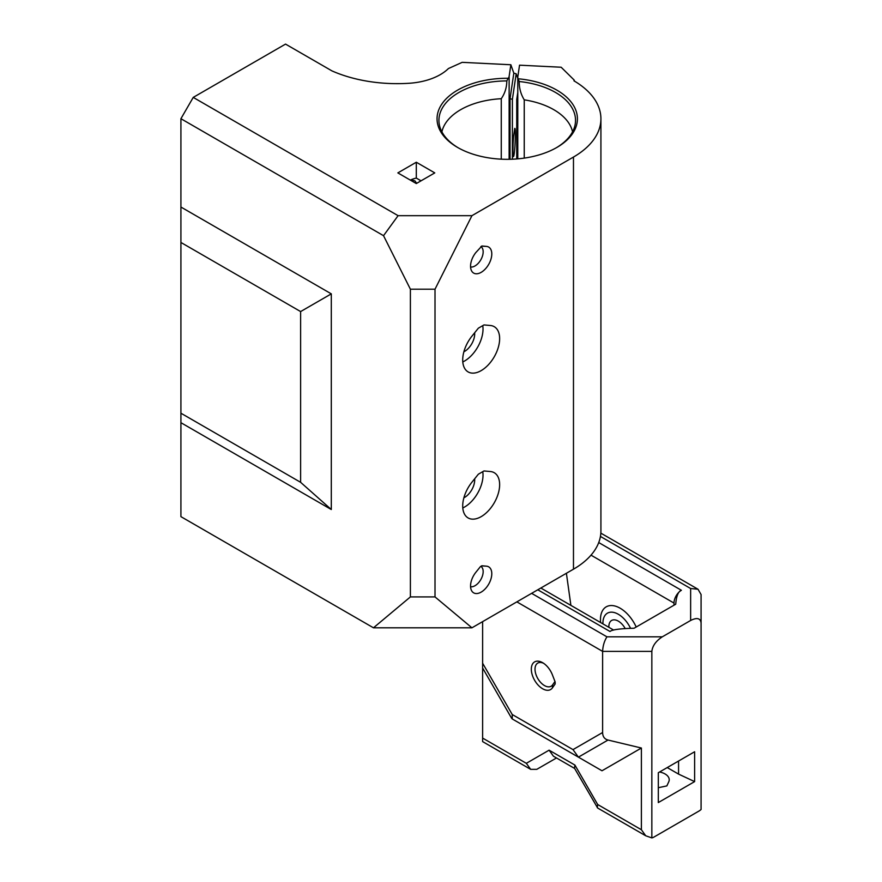 <?xml version="1.0" encoding="UTF-8"?>
<svg xmlns="http://www.w3.org/2000/svg" width="882" height="882" viewBox="0 0 882 882"><rect width="100%" height="100%" fill="white"/><g stroke="black" fill="none" stroke-linecap="round" stroke-linejoin="round"><path stroke-width="1.32" d="M193.235 97.395L180.92 118.706L383.527 235.681L398.091 215.671L193.235 97.395L285.536 44.1L331.963 70.902A107.284 61.938 180 0 0 409.248 83.261A52.214 30.142 180 0 0 448.431 68.542L462.168 62.346L510.854 64.75L509.135 76.37L509.135 159.311M398.091 215.671L471.936 215.671L435.013 289.208L410.395 289.208L383.527 235.681M574.524 81.166L574.116 79.997L573.984 80.846A93.69 54.089 180 0 1 600.918 118.794A93.69 54.089 180 0 1 573.476 157.051L471.936 215.671M574.116 79.997L561.15 67.23L519.531 65.18L517.811 76.8A8.699 5.027 0 0 0 517.778 77.219A8.699 5.027 0 0 0 518.208 78.774A70.185 40.528 180 0 1 573.984 106.27A70.185 40.528 180 0 1 556.862 147.448A70.185 40.528 180 0 1 457.604 147.448A70.185 40.528 180 0 1 442.566 103.04A70.185 40.528 180 0 1 508.175 78.278A8.699 5.027 0 0 0 509.135 76.37M416.304 183.555L397.848 172.894L416.304 162.233L434.771 172.894L416.304 183.555M410.395 289.208L410.395 596.916L435.013 596.916L471.936 627.808L373.472 627.808L180.92 516.643L180.92 413.206L300.619 482.311L331.301 509.52L180.92 422.698M180.92 207.038L331.301 293.86L300.619 311.567L180.92 242.462L180.92 118.706M435.013 596.916L435.013 289.208M600.918 118.794L600.918 530.942A93.69 54.089 180 0 1 573.476 569.188L471.936 627.808M475.861 572.297A15.016 8.666 120 0 0 471.848 591.094A15.016 8.666 120 0 0 488.584 584.347A15.016 8.666 120 0 0 486.478 566.167L481.881 565.759L480.458 566.575L475.861 572.297M483.986 324.929L490.403 325.502A26.107 15.071 -60 0 1 494.229 326.682A26.107 15.071 -60 0 1 494.229 356.835A26.107 15.071 -60 0 1 468.11 371.906A26.107 15.071 -60 0 1 471.936 336.163L478.353 328.181L483.986 324.929M483.986 470.955L490.403 471.528A26.107 15.071 -60 0 1 494.229 472.708A26.107 15.071 -60 0 1 494.229 502.861A26.107 15.071 -60 0 1 468.11 517.932A26.107 15.071 -60 0 1 471.936 482.189L478.353 474.207L483.986 470.955M486.478 246.398L481.881 245.99L475.861 252.528A15.016 8.666 120 0 0 471.848 271.325A15.016 8.666 120 0 0 488.584 264.578A15.016 8.666 120 0 0 486.478 246.398L481.605 246.155M373.472 627.808L410.395 596.916M331.301 293.86L331.301 509.52M480.855 246.585A11.532 6.659 -60 0 1 481.318 258.856A11.532 6.659 -60 0 1 470.58 266.992M480.855 566.354A11.532 6.659 -60 0 1 481.318 578.625A11.532 6.659 -60 0 1 470.58 586.751M416.679 183.335L414.97 180.898L410.968 179.818M410.328 180.093A43.516 25.126 -60 0 1 416.304 178.087L416.304 162.233M421.045 180.821L416.304 178.087M180.92 242.462L180.92 413.206M300.619 311.567L300.619 482.311M482.763 325.645A26.107 15.071 -60 0 1 462.796 361.94M463.888 351.786A14.355 8.291 120 0 0 474.659 332.779M482.763 471.672A26.107 15.071 -60 0 1 462.796 507.966M463.888 497.812A14.355 8.291 120 0 0 474.659 478.805M501.263 159.179L501.263 98.707C504.879 93.459 506.742 87.527 506.83 80.912L508.175 78.278M518.208 78.774L519.2 81.519A68.3 39.436 180 0 1 575.262 123.8A68.3 39.436 180 0 1 556.189 147.834M458.276 147.834A68.3 39.436 180 0 1 439.192 123.8A68.3 39.436 180 0 1 506.83 80.912M501.263 98.707A65.841 38.014 0 0 0 441.904 131.848M572.561 131.848A65.841 38.014 0 0 0 524.239 99.842L524.239 158.121M519.2 81.519C519.156 88.134 520.832 94.242 524.239 99.842M510.854 64.75L513.82 73.151L510.039 98.685L510.039 159.289M513.82 73.151L516.168 73.779L512.398 99.313L510.039 98.685M512.398 99.313L512.398 159.212M516.168 73.779L517.778 78.333M513.556 136.567A14.145 0.981 92.8 0 0 513.456 156.621A14.145 0.981 92.8 0 0 515.132 142.542A14.145 0.981 92.8 0 0 514.856 128.364A14.145 0.981 92.8 0 0 514.757 128.43L513.556 136.567M516.731 158.947L516.731 99.523L517.778 99.302M516.731 99.523L517.778 92.445M522.001 724.574L601.998 770.769L641.39 748.024L641.39 829.742L597.676 804.505L574.91 765.069L549.1 750.174L553.422 756.194L574.645 768.454M574.91 765.069L574.491 768.189L597.676 808.044L645.712 835.772L641.39 829.742M641.39 748.024L608.018 740.042C604.501 739.105 602.693 736.602 602.615 732.512L573.002 749.612L578.405 757.142L601.998 770.769M556.476 757.969L536.774 769.347L530.655 769.347L526.322 763.316L482.619 738.08L482.619 621.645M597.676 804.505L597.268 807.625M658.314 787.681A14.145 8.17 0 0 0 658.733 787.626L666.858 785.906L668.732 781.849A14.145 8.17 0 0 0 669.217 779.732A14.145 8.17 0 0 0 659.56 771.993M694.619 781.606L658.314 802.565L658.314 772.72L694.619 751.762L694.619 781.606L678.567 774.109L667.233 767.572M678.567 774.109L678.567 761.023M573.002 749.612L512.233 714.519L512.233 718.94L578.405 757.142L608.018 740.042M555.142 683.991L555.142 681.918L552.397 674.851A15.975 9.217 -120 0 0 542.617 662.68A15.975 9.217 -120 0 0 531.493 667.035A15.975 9.217 -120 0 0 538.759 685.744A15.975 9.217 -120 0 0 552.397 687.894L555.142 683.991L555.142 681.918M554.976 681.51L552.639 684.84A13.362 7.718 60 0 1 551.14 686.229A13.362 7.718 60 0 1 537.777 678.512A13.362 7.718 60 0 1 537.777 663.088A13.362 7.718 60 0 1 543.577 663.286M482.619 738.08L482.619 741.608L530.655 769.347M516.863 601.877L602.615 651.39L651.842 651.39C652.482 645.856 655.954 641.005 662.294 636.826L690.639 620.465C696.967 617.323 700.451 618.161 701.08 622.968L701.08 809.478A10.441 6.031 -60 0 1 698.919 811.087L654.003 837.029A10.441 6.031 -60 0 1 651.842 837.9L645.712 835.772M701.08 622.968L701.08 594.534L698.015 589.242L600.84 533.136M651.842 651.39L651.842 837.9M662.294 636.826L606.937 636.826C604.324 641.005 602.88 645.856 602.615 651.39L602.615 732.512M608.889 627.311A13.362 7.718 60 0 1 611.634 620.454A13.362 7.718 60 0 1 625.239 628.612M600.433 536.432L690.639 588.514L698.015 589.242M630.564 628.348A21.752 12.557 -120 0 0 613.398 612.351A21.752 12.557 -120 0 0 602.924 623.144A21.752 12.557 -120 0 0 602.935 623.883M591.006 555.153L674.002 603.067L674.002 605.195L674.002 603.067A10.441 6.031 120 0 1 681.389 590.279L598.735 542.551M537.788 589.793L610.002 631.49C611.965 629.682 620.002 628.59 634.114 628.227L675.733 604.203C676.373 596.045 678.258 591.403 681.389 590.279M636.198 627.025A27.849 16.074 -120 0 0 614.159 605.835A27.849 16.074 -120 0 0 600.466 619.583A27.849 16.074 -120 0 0 600.62 622.538M570.897 605.383L566.398 573.278M573.476 569.188L573.476 157.051M486.478 566.167L481.605 565.913M512.233 718.94L578.405 757.142M549.1 750.174L526.322 763.316M512.233 714.519L482.619 663.231M552.639 684.84L552.397 687.894M690.639 588.514L690.639 620.465M606.937 636.826L531.625 593.343M517.778 77.219L517.778 158.859M511.714 718.422L482.619 668.016M613.663 630.079L540.842 588.029"/></g></svg>
